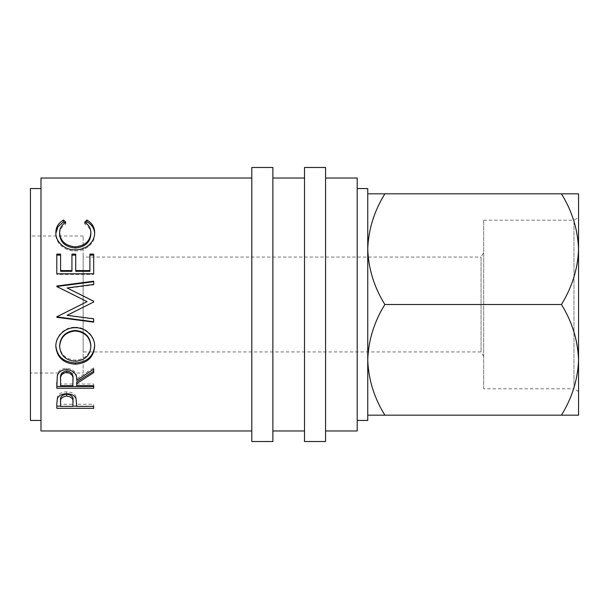 <?xml version="1.0" encoding="UTF-8"?>
<svg xmlns="http://www.w3.org/2000/svg" width="609" height="609" viewBox="0 0 609 609"><rect width="100%" height="100%" fill="white"/><g stroke="black" fill="none" stroke-linecap="round" stroke-linejoin="round"><path stroke-width="0.46" stroke-dasharray="3.04 2.28" d="M483.683 388.824L483.683 220.176L483.683 388.824L573.982 388.824L573.982 220.176L578.55 217.542M561.429 193.829C572.186 211.277 577.895 229.73 578.55 249.165C577.834 268.828 572.133 287.273 561.429 304.5C572.186 321.955 577.895 340.401 578.55 359.835C577.834 379.498 572.133 397.943 561.429 415.171L578.55 415.171L578.55 193.829L384.865 193.829C374.162 211.057 368.453 229.502 367.745 249.165L367.745 359.835L367.745 249.165C368.399 268.599 374.101 287.045 384.865 304.5C374.162 321.727 368.453 340.172 367.745 359.835L367.745 415.171L367.745 359.835C368.399 379.27 374.101 397.723 384.865 415.171L367.745 415.171M483.683 220.176L573.982 220.176L573.982 388.824L578.55 391.458M483.683 356.493L481.049 351.933L83.151 351.933L83.151 257.067L481.049 257.067L481.049 351.933L481.049 257.067L483.683 252.507L483.683 356.493L483.683 252.507M83.151 373.012L83.151 235.987L83.151 373.012L30.45 373.012L30.45 235.987L30.45 373.012M83.151 235.987L30.45 235.987M357.201 420.446L357.201 188.554L357.201 420.446M40.993 420.446L40.993 188.554L40.993 420.446M325.579 430.982L325.579 178.018L325.579 430.982M304.5 430.982L304.5 178.018L304.5 430.982M272.878 430.982L272.878 178.018L272.878 430.982M251.799 430.982L251.799 178.018L251.799 430.982M83.151 257.067L83.151 351.933M40.993 178.018L40.993 430.982M357.201 178.018L357.201 430.982M30.45 188.554L30.45 420.446M367.745 188.554L367.745 420.446M367.745 193.829L384.865 193.829M561.429 304.5L384.865 304.5M561.429 415.171L384.865 415.171M65.787 222.209L65.787 223.922C61.669 226.495 59.621 229.966 59.636 234.32M90.855 234.138C90.81 229.882 88.754 226.472 84.704 223.922L85.724 222.924M84.704 222.209L84.704 223.922M94.623 233.445L94.639 234.122C94.768 239.055 92.614 243.303 88.183 246.858C84.392 249.621 80.007 250.984 75.029 250.954C64.47 251.365 55.32 242.588 55.853 234.153L55.876 233.285M94.639 232.623L94.639 234.122M88.183 245.633L88.183 246.858M75.029 249.812L75.029 250.954M55.853 232.661L55.853 234.153M64.744 222.909L65.787 223.922M56.804 254.113L56.804 255.163M60.588 254.113L60.588 271.302M71.938 271.302L71.938 254.113M75.722 254.113L75.722 271.302M89.911 271.302L89.911 254.113M93.695 254.113L93.695 255.163M93.695 274.438L93.695 273.799L93.695 274.438L56.804 274.438L56.804 273.799L56.804 274.438M93.695 302.026L88.67 304.5M93.695 284.883L93.695 284.464L93.695 284.883L67.15 288.308M93.695 281.678L93.695 281.191M56.804 286.405L56.804 286.017M56.804 286.869L87.072 301.691M56.804 316.581L81.362 304.5M93.695 318.537L67.089 315.104M75.234 327.749L75.234 327.261C85.557 326.827 95.073 335.978 94.639 345.531L94.623 345.965M94.639 346.407L94.639 345.531M55.868 346.308L55.853 345.805C55.335 336.153 64.729 326.797 75.234 327.261M55.853 346.681L55.853 345.805M59.636 345.653C60.497 354.514 65.749 359.325 75.394 360.071C84.94 359.28 90.094 354.476 90.855 345.653M75.394 360.071L75.394 361.251M56.804 382.543L57.307 374.314C58.624 370.432 61.745 368.384 66.67 368.179C73.811 369.161 77.145 372.7 76.665 378.806L93.695 367.783L93.695 369.13L93.695 367.783M57.307 375.799L57.307 374.314M66.67 369.534L66.67 368.179M76.665 380.389L76.665 378.806M93.695 372.617L93.695 371.193M76.665 385.703L76.665 381.972M76.665 384.013L93.695 384.013L93.695 385.703L93.695 384.013M93.695 388.215L93.695 386.471M56.804 388.215L56.804 386.471M60.588 385.703L60.588 384.013L72.882 384.013L72.935 378.828M60.588 384.013L60.588 378.707M72.882 385.703L72.882 384.013M56.804 404.003L57.353 396.642C58.776 393.589 61.89 391.998 66.693 391.876C71.641 392.006 74.762 393.658 76.056 396.832L76.665 404.795L76.665 402.701L76.665 404.254L93.695 404.254L93.695 406.378L93.695 404.254M57.353 398.598L57.353 396.642M66.693 393.734L66.693 391.876M76.056 398.796L76.056 396.832M76.665 406.378L76.665 404.254M93.695 406.142L76.665 406.142M72.89 406.142L60.588 406.142M56.804 408.304L56.804 406.142M60.588 406.378L60.588 404.254L72.882 404.254L72.966 400.379M60.588 404.254L60.588 400.197M72.882 406.378L72.882 404.254M304.5 167.475L304.5 441.525M325.579 167.475L325.579 441.525M251.799 167.475L251.799 441.525M272.878 167.475L272.878 441.525"/><path stroke-width="0.91" d="M578.55 217.542L578.55 249.165L578.55 217.542M561.429 415.171C572.186 397.723 577.895 379.27 578.55 359.835C577.834 340.172 572.133 321.727 561.429 304.5C572.186 287.045 577.895 268.599 578.55 249.165C577.834 229.502 572.133 211.057 561.429 193.829L578.55 193.829L578.55 415.171L384.865 415.171C374.162 397.943 368.453 379.498 367.745 359.835C368.399 340.401 374.101 321.955 384.865 304.5C374.162 287.273 368.453 268.828 367.745 249.165C368.399 229.73 374.101 211.277 384.865 193.829L367.745 193.829M272.878 441.525L272.878 167.475L251.799 167.475L251.799 441.525L272.878 441.525M325.579 441.525L325.579 167.475L304.5 167.475L304.5 441.525L325.579 441.525M357.201 420.446L367.745 420.446L367.745 188.554L357.201 188.554M40.993 188.554L30.45 188.554L30.45 420.446L40.993 420.446M325.579 430.982L357.201 430.982L357.201 178.018L325.579 178.018M304.5 178.018L272.878 178.018M304.5 430.982L272.878 430.982M56.804 404.003L57.353 398.598C58.776 395.485 61.89 393.863 66.693 393.734C71.641 393.871 74.762 395.553 76.056 398.796L76.665 406.378L93.695 406.378L93.695 408.304L56.804 408.304L56.804 404.003L56.804 406.142L60.588 406.142M76.665 383.624L76.665 385.703L93.695 385.703L93.695 388.215L56.804 388.215L57.307 375.799C58.624 371.833 61.745 369.747 66.67 369.534C73.811 370.538 77.145 374.154 76.665 380.389L93.695 369.13L93.695 372.617L76.665 383.624L76.665 381.972L93.695 371.193L93.695 369.13M75.234 327.749C85.526 327.307 95.057 336.61 94.639 346.407C93.626 357.392 87.216 363.314 75.409 364.19C63.557 363.436 57.04 357.597 55.853 346.681C55.335 336.83 64.729 327.269 75.234 327.749M93.695 301.973L67.089 315.333L93.695 318.842L93.695 322.146L56.804 317.312L56.804 316.84L87.072 301.63L56.804 286.496L56.804 286.017L93.695 281.191L93.695 284.464L67.15 287.958L93.695 301.227L93.695 301.973L93.695 301.295L67.15 287.958M56.804 254.113L60.588 254.113L60.588 270.594L71.938 270.594L71.938 254.113L75.722 254.113L75.722 270.594L89.911 270.594L89.911 254.113L93.695 254.113L93.695 273.799L56.804 273.799L56.804 254.113M65.787 222.209C61.669 224.835 59.621 228.375 59.636 232.828C60.329 241.172 65.544 245.846 75.28 246.843C85.108 245.815 90.299 241.08 90.855 232.638C90.802 228.291 88.754 224.812 84.704 222.209L86.904 220.032C92.066 223.031 94.646 227.233 94.639 232.623C94.768 237.67 92.614 242.001 88.183 245.633C84.392 248.457 80.007 249.85 75.029 249.812C64.463 250.238 55.312 241.263 55.853 232.661C55.822 227.226 58.395 223.016 63.572 220.032L65.787 222.209M251.799 178.018L40.993 178.018L40.993 430.982L251.799 430.982M367.745 415.171L384.865 415.171M561.429 193.829L384.865 193.829M561.429 304.5L384.865 304.5M59.636 232.828L59.636 234.32C60.329 242.489 65.544 247.064 75.28 248.046C85.108 247.041 90.299 242.405 90.855 234.138L90.855 232.638M75.28 246.843L75.28 248.046M85.724 222.924L86.904 221.79C92.066 224.729 94.646 228.839 94.639 234.122M86.904 220.032L86.904 221.79M55.876 233.285L57.977 226.715L63.572 221.79L64.744 222.909M63.572 220.032L63.572 221.79M56.804 273.799L56.804 255.163L60.588 255.163M60.588 270.594L60.588 271.302L71.938 271.302L71.938 270.594M71.938 255.163L75.722 255.163M75.722 270.594L75.722 271.302L89.911 271.302L89.911 270.594M89.911 255.163L93.695 255.163L93.695 273.799M88.67 304.5L67.089 315.333M93.695 284.464L93.695 281.678L56.804 286.496M81.362 304.5L87.072 301.63M93.695 318.842L93.695 321.78L56.804 316.84M94.639 345.531C93.626 356.288 87.216 362.089 75.409 362.949C63.557 362.21 57.04 356.493 55.853 345.805M75.409 364.19L75.409 362.949M90.855 346.529L90.855 345.653C90.132 336.48 84.925 331.41 75.227 330.436C65.605 331.471 60.413 336.541 59.636 345.653L59.636 346.529C60.497 355.58 65.749 360.49 75.394 361.251C84.94 360.444 90.094 355.534 90.855 346.529C90.132 337.165 84.925 331.981 75.227 330.991C65.605 332.042 60.413 337.219 59.636 346.529M75.227 330.436L75.227 330.991M56.804 382.543L56.804 386.471L93.695 386.471L93.695 385.703M66.663 370.942C61.928 371.878 59.903 374.466 60.588 378.707L60.588 385.703L72.882 385.703L72.935 380.397C73.598 376.019 71.512 373.332 66.663 372.358L66.663 370.942C71.512 371.901 73.598 374.527 72.935 378.828L72.935 380.397L72.935 378.828M66.663 372.358C61.928 373.309 59.903 375.959 60.588 380.282M93.695 408.304L93.695 406.378M76.665 406.142L72.89 406.142M66.708 394.145C61.989 394.868 59.948 396.885 60.588 400.197L60.588 406.378L72.882 406.378L72.966 400.364C73.613 396.984 71.527 394.898 66.708 394.145L66.708 396.048C61.989 396.786 59.948 398.849 60.588 402.237M72.966 400.379L72.966 402.42C73.613 398.948 71.527 396.824 66.708 396.048"/></g></svg>
